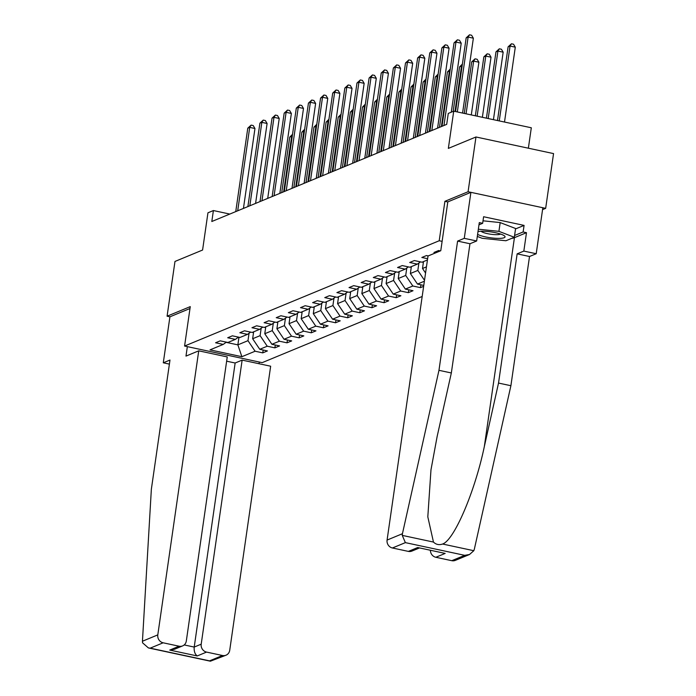 <?xml version="1.0" encoding="UTF-8"?>
<svg xmlns="http://www.w3.org/2000/svg" width="696" height="696" viewBox="0 0 696 696"><rect width="100%" height="100%" fill="white"/><g stroke="black" fill="none" stroke-linecap="round" stroke-linejoin="round"><path stroke-width="1.04" d="M528.368 148.196L531.309 127.777L453.722 111.169L448.276 113.422L446.702 124.366L211.819 221.502L213.394 210.549L207.947 212.802L202.588 250.029L174.974 261.452L167.084 316.202L169.92 316.81L189.991 308.511M542.558 209.626L545.664 208.348L553.555 153.59L475.968 136.981L468.077 191.739L444.901 201.318L439.22 240.746L442.117 241.364M439.22 240.746L184.579 346.043L262.166 362.651L422.185 296.479M545.664 208.348L468.077 191.739M440.377 250.899L438.637 250.525L433.965 252.457L435.705 252.831M424.377 281.228L417.496 284.072L423.777 285.421M427.448 259.956L422.02 262.201L414.364 260.556L409.7 262.488L417.356 264.132L409.892 267.22L402.236 265.576L397.564 267.508L405.22 269.143L397.755 272.232L390.099 270.596L385.436 272.527L393.092 274.163L385.619 277.252L377.971 275.616L373.3 277.539L380.956 279.183L373.491 282.272L365.835 280.627L361.172 282.559L368.819 284.194L361.355 287.283L353.699 285.647L349.035 287.579L356.691 289.214L349.227 292.303L341.571 290.667L336.899 292.598L344.555 294.234L337.09 297.322L329.434 295.678L324.771 297.61L332.427 299.254L324.954 302.334L317.306 300.698L312.635 302.63L320.29 304.265L312.826 307.354L305.17 305.718L300.507 307.649L308.154 309.285L300.689 312.374L293.033 310.738L288.37 312.661L296.026 314.305L288.562 317.393L280.906 315.749L276.242 317.68L283.89 319.316L276.425 322.405L268.769 320.769L264.106 322.7L271.762 324.336L264.289 327.425L256.641 325.789L251.969 327.72L259.625 329.356L252.161 332.444L244.505 330.8L239.842 332.731L247.489 334.376L240.024 337.456L232.377 335.82L227.705 337.751L235.361 339.387L227.896 342.475L220.24 340.84L215.577 342.771L223.225 344.407L210.009 349.87L241.877 356.7L255.101 351.228L262.757 352.872L267.421 350.941L259.765 349.296L267.229 346.216L274.885 347.852L279.557 345.921L271.901 344.285L279.366 341.197L287.022 342.832L291.685 340.901L284.029 339.265L291.502 336.177L299.15 337.821L303.821 335.89L296.165 334.245L303.63 331.157L311.286 332.801L315.949 330.87L308.302 329.234L315.767 326.146L323.423 327.781L328.086 325.85L320.43 324.214L327.894 321.126L335.55 322.761L340.222 320.839L332.566 319.194L340.031 316.106L347.687 317.75L352.35 315.819L344.694 314.183L352.167 311.095L359.815 312.73L364.486 310.799L356.83 309.163L364.295 306.075L371.951 307.71L376.614 305.779L368.967 304.143L376.432 301.055L384.088 302.699L388.751 300.768L381.095 299.123L388.559 296.035L396.215 297.679L400.887 295.748L393.231 294.112L400.696 291.024L408.352 292.659L413.015 290.728L405.359 289.092L412.832 286.004L420.48 287.639L423.647 286.334M428.24 255.919L426.5 255.545L421.837 257.476L427.622 258.712M420.488 261.87L417.356 264.132M423.499 261.592L422.507 268.499L426.448 266.873M408.352 266.89L405.22 269.143M425.56 273.032L422.507 268.499M418.905 263.01L417.835 270.431L410.37 273.519L411.362 266.603M396.215 271.901L393.092 274.163M424.508 280.323L417.835 270.431M417.496 284.072L410.37 273.519M406.777 268.03L405.707 275.451L398.234 278.539L399.234 271.623M384.088 276.921L380.956 279.183M412.832 286.004L405.707 275.451M405.359 289.092L398.234 278.539M394.641 273.041L393.571 280.462L386.106 283.55L387.098 276.643M371.951 281.941L368.819 284.194M400.696 291.024L393.571 280.462M393.231 294.112L386.106 283.55M382.504 278.061L381.434 285.482L373.97 288.57L374.97 281.654M359.823 286.961L356.691 289.214M388.559 296.035L381.434 285.482M381.095 299.123L373.97 288.57M370.376 283.081L369.306 290.502L361.842 293.59L362.834 286.674M347.687 291.972L344.555 294.234M376.432 301.055L369.306 290.502M368.967 304.143L361.842 293.59M358.24 288.092L357.17 295.522L349.705 298.601L350.706 291.694M335.55 296.992L332.427 299.254M364.295 306.075L357.17 295.522M356.83 309.163L349.705 298.601M346.112 293.112L345.042 300.533L337.569 303.621L338.569 296.714M323.423 302.012L320.29 304.265M352.167 311.095L345.042 300.533M344.694 314.183L337.569 303.621M333.976 298.132L332.905 305.553L325.441 308.641L326.433 301.725M311.286 307.023L308.154 309.285M340.031 316.106L332.905 305.553M332.566 319.194L325.441 308.641M321.839 303.151L320.769 310.573L313.304 313.661L314.305 306.745M299.158 312.043L296.026 314.305M327.894 321.126L320.769 310.573M320.43 324.214L313.304 313.661M309.711 308.163L308.641 315.584L301.177 318.672L302.168 311.764M287.022 317.063L283.89 319.316M315.767 326.146L308.641 315.584M308.302 329.234L301.177 318.672M297.575 313.183L296.505 320.604L289.04 323.692L290.041 316.776M274.885 322.083L271.762 324.336M303.63 331.157L296.505 320.604M296.165 334.245L289.04 323.692M285.447 318.202L284.377 325.624L276.904 328.712L277.904 321.796M262.757 327.094L259.625 329.356M291.502 336.177L284.377 325.624M284.029 339.265L276.904 328.712M273.31 323.214L272.24 330.644L264.776 333.723L265.768 326.815M250.621 332.114L247.489 334.376M279.366 341.197L272.24 330.644M271.901 344.285L264.776 333.723M261.174 328.234L260.104 335.655L252.639 338.743L253.64 331.827M238.493 337.134L235.361 339.387M267.229 346.216L260.104 335.655M259.765 349.296L252.639 338.743M249.046 333.254L247.976 340.675L237.867 344.859L238.963 337.229M226.357 342.145L223.225 344.407M255.101 351.228L247.976 340.675M241.877 356.7L237.867 344.859L226.096 342.336M453.722 111.169L448.355 148.396L475.968 136.981M184.579 346.043L190.26 306.623L167.084 316.202M229.802 214.064L213.394 210.549M262.757 352.872L263.166 350.027M274.885 347.852L275.294 345.007M287.022 342.832L287.431 339.996M299.15 337.821L299.558 334.976M311.286 332.801L311.695 329.956M323.423 327.781L323.831 324.945M335.55 322.761L335.959 319.925M347.687 317.75L348.096 314.905M359.815 312.73L360.224 309.885M371.951 307.71L372.36 304.874M384.088 302.699L384.496 299.854M396.215 297.679L396.624 294.834M408.352 292.659L408.761 289.823M420.48 287.639L420.889 284.803M444.901 201.318L447.798 201.944M243.443 208.426L254.962 128.508L249.716 127.385L237.701 210.801M247.776 128.186L251.117 125.115L249.716 127.385L247.776 128.186L235.753 211.601M251.117 125.115L253.214 125.558L254.962 128.508M253.483 332.905A5.986 5.551 -112.5 0 1 252.779 332.183M283.672 191.783L291.659 136.364L289.71 137.164L281.723 192.592M292.216 136.477L291.659 136.364L292.416 135.137M289.71 137.164L292.529 134.311M477.604 234.387A14.686 2.949 -171.8 0 0 499.798 238.38A14.686 2.949 -171.8 0 0 504.261 235.735A14.686 2.949 -171.8 0 0 481.249 231.237A14.686 2.949 -171.8 0 0 478.004 231.568M481.119 231.246A10.049 2.018 -171.8 0 0 497.248 234.665A10.049 2.018 -171.8 0 0 500.555 234.047M483.015 220.806L500.18 222.581L515.588 228.514L514.327 237.275L505.931 240.746L482.128 238.284L477.308 236.431M478.352 229.21L498.919 231.342L514.327 237.275M500.18 222.581L498.919 231.342M198.734 350.827L157.801 634.883A6.777 6.29 67.5 0 0 163.142 642.799L179.081 646.21A6.777 6.29 67.5 0 0 182.613 645.905A6.777 6.29 67.5 0 0 186.319 640.99L227.253 356.926L198.734 350.827L185.98 356.1L187.346 346.634M163.142 642.799L150.197 648.159L148.396 647.924L142.541 642.791L142.445 641.233L151.354 489.253L169.981 360.041L163.29 362.807L169.389 364.112M163.29 362.807L169.92 316.81M206.547 652.091L222.485 655.502A6.777 6.29 67.5 0 0 226.026 655.197A6.777 6.29 67.5 0 0 229.724 650.282L270.657 366.218L242.138 360.119L201.205 644.174A6.777 6.29 67.5 0 0 206.547 652.091L197.22 655.954C194.889 654.144 193.888 651.178 194.21 647.071L235.144 363.007L226.635 361.189M235.144 363.007L242.138 360.119M259.269 362.033L259.025 363.73M182.613 645.905L174.539 649.246L169.746 650.073L179.081 646.21M226.026 655.197L210.392 661.2L209.54 660.861L222.485 655.502M402.436 533.719L402.253 535.389L405.376 542.628L392.422 547.987A6.777 6.29 -112.5 0 1 387.08 540.07L402.436 533.719L438.967 370.315L457.594 241.103L464.275 238.337L470.905 192.34L447.806 201.892L440.768 250.734L428.014 256.006L387.08 540.07M515.527 228.932L524.079 225.4L483.607 216.734L482.659 223.303L479.3 222.589L476.656 240.981L469.965 243.748L451.339 372.969L437.149 436.453L430.972 469.887L427.814 516.858L433.469 542.071C436.035 544.585 439.08 545.229 442.595 544.028C454.131 540.287 474.898 491.785 484.329 446.554L498.527 383.07L517.145 253.849L523.836 251.082L526.481 232.69L514.431 237.675A25.413 5.098 8.2 0 1 511.603 238.397M451.339 372.969L438.967 370.315M476.656 240.981L464.275 238.337M469.965 243.748L457.594 241.103M451.765 560.689L464.719 555.338L469.513 554.503L455.306 560.384A6.777 6.29 -112.5 0 1 451.765 560.689L435.835 557.279A6.777 6.29 -112.5 0 1 430.415 550.414M524.079 225.4L523.131 231.968L526.481 232.69M469.513 554.503L473.811 550.71L474.359 549.118L510.899 385.715L529.517 256.502L536.207 253.735L523.836 251.082M536.207 253.735L542.837 207.739L470.905 192.34M529.517 256.502L517.145 253.849M510.899 385.715L498.527 383.07M419.288 548.03L411.901 551.084A6.777 6.29 -112.5 0 1 408.361 551.397L392.422 547.987M482.659 223.303L478.978 224.825M514.579 235.5L523.131 231.968M408.361 551.397L417.696 547.534L445.162 553.416L435.835 557.279M255.58 203.406L267.099 123.488L261.853 122.365L249.829 205.781M259.904 123.166L263.253 120.095L261.853 122.365L259.904 123.166L247.889 206.581M263.253 120.095L265.35 120.547L267.099 123.488M267.708 198.386L279.226 118.468L273.989 117.346L261.966 200.761M272.04 118.155L275.381 115.075L273.989 117.346L272.04 118.155L260.017 201.57M275.381 115.075L277.478 115.527L279.226 118.468M265.62 327.886A5.986 5.551 -112.5 0 1 264.915 327.172M295.8 186.772L303.795 131.344L301.846 132.144L293.86 187.572M304.352 131.466L303.795 131.344L304.543 130.117M301.846 132.144L304.665 129.291M277.748 322.874A5.986 5.551 -112.5 0 1 277.043 322.152M307.936 181.752L315.923 126.324L313.983 127.133L305.996 182.561M316.489 126.446L315.923 126.324L316.68 125.097M313.983 127.133L316.802 124.271M279.844 193.366L291.363 113.448L286.117 112.326L274.094 195.75M284.177 113.135L287.518 110.064L286.117 112.326L284.177 113.135L272.153 196.55M287.518 110.064L289.614 110.507L291.363 113.448M291.981 188.355L303.491 108.437L298.253 107.314L286.23 190.73M296.305 108.115L299.654 105.044L298.253 107.314L296.305 108.115L284.29 191.531M299.654 105.044L301.751 105.496L303.491 108.437M304.108 183.335L315.627 103.417L310.381 102.295L298.366 185.71M308.441 103.095L311.782 100.024L310.381 102.295L308.441 103.095L296.418 186.519M311.782 100.024L313.879 100.476L315.627 103.417M289.884 317.855A5.986 5.551 -112.5 0 1 289.179 317.132M320.073 176.732L328.06 121.304L326.111 122.113L318.124 177.541M328.616 121.426L328.06 121.304L328.816 120.086M326.111 122.113L328.93 119.26M302.012 312.835A5.986 5.551 -112.5 0 1 301.307 312.121M332.201 171.721L340.187 116.293L338.247 117.093L330.261 172.521M340.753 116.415L340.187 116.293L340.944 115.066M338.247 117.093L341.066 114.24M314.148 307.823A5.986 5.551 -112.5 0 1 313.444 307.101M344.337 166.701L352.324 111.273L350.375 112.073L342.389 167.501M352.881 111.395L352.324 111.273L353.081 110.046M350.375 112.073L353.194 109.22M316.245 178.315L327.764 98.397L322.518 97.275L310.494 180.69M320.569 98.084L323.918 95.013L322.518 97.275L320.569 98.084L308.554 181.499M323.918 95.013L326.015 95.456L327.764 98.397M326.285 302.803A5.986 5.551 -112.5 0 1 325.58 302.081M356.465 161.681L364.452 106.253L362.512 107.062L354.525 162.49M365.017 106.375L364.452 106.253L365.209 105.035M362.512 107.062L365.33 104.2M328.373 173.304L339.892 93.386L334.654 92.263L322.631 175.679M332.705 93.064L336.046 89.993L334.654 92.263L332.705 93.064L320.682 176.48M336.046 89.993L338.143 90.436L339.892 93.386M338.413 297.784A5.986 5.551 -112.5 0 1 337.708 297.061M368.602 156.67L376.588 101.242L374.648 102.042L366.661 157.47M377.154 101.355L376.588 101.242L377.345 100.015M374.648 102.042L377.467 99.189M340.509 168.284L352.028 88.366L346.782 87.244L334.759 170.659M344.842 88.044L348.183 84.973L346.782 87.244L344.842 88.044L332.819 171.46M348.183 84.973L350.279 85.425L352.028 88.366M350.549 292.764A5.986 5.551 -112.5 0 1 349.844 292.05M380.738 151.65L388.725 96.222L386.776 97.022L378.789 152.45M389.281 96.344L388.725 96.222L389.473 94.995M386.776 97.022L389.595 94.169M352.646 163.264L364.156 83.346L358.918 82.224L346.895 165.639M356.97 83.033L360.319 79.953L358.918 82.224L356.97 83.033L344.955 166.448M360.319 79.953L362.416 80.405L364.156 83.346M362.677 287.752A5.986 5.551 -112.5 0 1 361.972 287.03M392.866 146.63L400.853 91.202L398.912 92.011L390.926 147.439M401.418 91.324L400.853 91.202L401.609 89.975M398.912 92.011L401.731 89.149M364.774 158.244L376.292 78.335L371.046 77.213L359.032 160.628M369.106 78.013L372.447 74.942L371.046 77.213L369.106 78.013L357.083 161.429M372.447 74.942L374.544 75.386L376.292 78.335M374.813 282.733A5.986 5.551 -112.5 0 1 374.109 282.01M405.002 141.61L412.989 86.191L411.04 86.991L403.054 142.419M413.546 86.304L412.989 86.191L413.746 84.964M411.04 86.991L413.859 84.138M376.91 153.233L388.42 73.315L383.183 72.193L371.159 155.608M381.234 72.993L384.584 69.922L383.183 72.193L381.234 72.993L369.219 156.409M384.584 69.922L386.68 70.374L388.42 73.315M386.941 277.713A5.986 5.551 -112.5 0 1 386.236 276.999M417.13 136.599L425.117 81.171L423.177 81.971L415.19 137.399M425.682 81.293L425.117 81.171L425.874 79.944M423.177 81.971L425.995 79.118M389.038 148.213L400.557 68.295L395.311 67.173L383.296 150.588M393.37 67.982L396.711 64.902L395.311 67.173L393.37 67.982L381.347 151.397M396.711 64.902L398.808 65.354L400.557 68.295M399.078 272.702A5.986 5.551 -112.5 0 1 398.373 271.979M429.267 131.579L437.253 76.151L435.313 76.96L427.318 132.379M437.819 76.273L437.253 76.151L438.01 74.924M435.313 76.96L438.132 74.098M401.174 143.193L412.693 63.275L407.447 62.153L395.424 145.568M405.507 62.962L408.848 59.891L407.447 62.153L405.507 62.962L393.484 146.377M408.848 59.891L410.945 60.334L412.693 63.275M411.214 267.682A5.986 5.551 -112.5 0 1 410.51 266.959M441.403 126.559L449.39 71.131L447.441 71.94L439.454 127.368M449.947 71.253L449.39 71.131L450.138 69.913M447.441 71.94L450.26 69.087M413.311 138.182L424.821 58.264L419.584 57.142L407.56 140.557M417.635 57.942L420.984 54.871L419.584 57.142L417.635 57.942L405.62 141.358M420.984 54.871L423.081 55.315L424.821 58.264M423.342 262.662A5.986 5.551 -112.5 0 1 422.637 261.94M454.993 111.438L461.518 66.12L459.577 66.92L453.166 111.395M462.083 66.233L461.518 66.12L462.274 64.893M459.577 66.92L462.396 64.067M425.439 133.162L436.957 53.244L431.711 52.122L419.697 135.537M429.771 52.922L433.112 49.851L431.711 52.122L429.771 52.922L417.748 136.338M433.112 49.851L435.209 50.303L436.957 53.244M471.296 114.927L478.892 62.222L473.654 61.1L471.705 61.901L464.284 113.431M466.059 113.805L473.654 61.1L475.055 58.829L477.152 59.282L478.892 62.222M471.705 61.901L475.055 58.829M437.575 128.142L449.085 48.224L443.848 47.102L431.825 130.517M441.899 47.911L445.249 44.831L443.848 47.102L441.899 47.911L429.884 131.326M445.249 44.831L447.345 45.283L449.085 48.224M482.372 117.302L491.028 57.203L485.782 56.08L483.842 56.889L475.351 115.797M477.125 116.18L485.782 56.08L487.183 53.809L489.279 54.262L491.028 57.203M483.842 56.889L487.183 53.809M451.286 112.178L461.222 43.213L455.976 42.091L443.961 125.506M454.036 42.891L457.376 39.82L455.976 42.091L454.036 42.891L442.012 126.307M457.376 39.82L459.473 40.264L461.222 43.213M493.438 119.669L503.165 52.191L497.918 51.069L495.978 51.869L486.417 118.172M488.192 118.546L497.918 51.069L499.319 48.798L501.416 49.242L503.165 52.191M495.978 51.869L499.319 48.798M462.57 113.065L473.358 38.193L468.112 37.071L457.324 111.943M466.172 37.871L469.513 34.8L468.112 37.071L466.172 37.871L455.549 111.56M469.513 34.8L471.61 35.252L473.358 38.193M504.504 122.044L515.292 47.171L510.055 46.049L508.106 46.849L497.492 120.539M499.258 120.921L510.055 46.049L511.447 43.778L513.544 44.231L515.292 47.171M508.106 46.849L511.447 43.778M150.197 648.159L209.54 660.861M197.22 655.954L169.746 650.073M142.445 641.233L157.801 634.883M184.205 644.931L194.21 647.071L201.205 644.174M402.253 535.389L433.469 542.071M442.595 544.028L473.811 550.71M464.719 555.338L405.376 542.628M417.696 547.534L445.162 553.416M514.431 237.675L484.329 446.554M148.396 647.924L210.392 661.2"/></g></svg>

